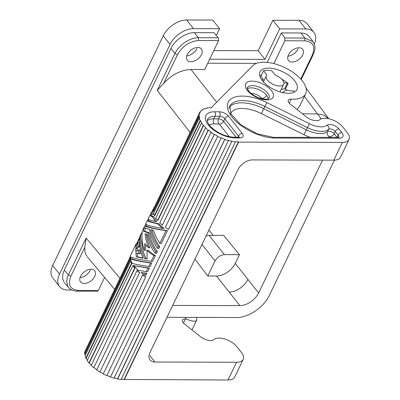 <?xml version="1.0" encoding="UTF-8"?>
<svg xmlns="http://www.w3.org/2000/svg" width="400" height="400" viewBox="0 0 400 400"><rect width="100%" height="100%" fill="white"/><g stroke="black" fill="none" stroke-linecap="round" stroke-linejoin="round"><path stroke-width="0.6" d="M239.445 254.68L223.66 235.395L209.075 235.35L224.42 254.64L239.445 254.68L235.25 263.395L258.61 292.99L322.555 160.12M206.11 235.94L209.075 235.35M194.915 259.2L207.8 276.005L215.045 260.955L201.975 244.53M224.42 254.64C220.395 255.005 217.27 257.11 215.045 260.955M309.27 36.57L313.025 41.645L304.735 38.04L304.93 40.835C313.17 41.705 315.625 46.47 312.3 55.13L313.14 54.765L301.205 79.555M309.74 37.28L308.49 35.665L306.46 34.195L303.93 33.285L300.99 32.975L304.735 38.04L284.775 37.98L284.86 40.775L304.93 40.835M273.88 63.59L284.86 40.775M284.775 37.98L281.365 32.915L267.185 62.385M281.365 32.915L300.99 32.975M288.47 54.865A9.035 5.625 -38.3 0 1 295.705 48.41A9.035 5.625 -38.3 0 1 302.805 49.465A9.035 5.625 -38.3 0 1 302.7 54.91A9.035 5.625 -38.3 0 1 295.795 61.235A9.035 5.625 -38.3 0 1 288.66 60.68A9.035 5.625 -38.3 0 1 288.47 54.865M306.05 88.035L328.73 118.705L323.925 115.11L317.285 113.875L302.47 113.83M216.635 102.23L190.985 69.48L204.7 69.52L218.625 40.585L218.325 37.79L214.025 32.725L194.395 32.665C186.05 32.425 174.815 39.995 170.96 48.46L174.93 53.525L177.47 54.74C182.48 46.085 189.51 41.345 198.56 40.53L198.365 37.735C190.025 37.505 178.8 45.065 174.93 53.525L157.21 90.35L163.66 83.43L177.47 54.74M256.465 63.375L207.725 63.235M192.305 130.68L156.95 204.515L192.305 130.68M224.795 139.245L224.795 139.455A28.105 13.57 -154.3 0 0 228.415 140.595L114.07 378.185A28.105 13.57 -154.3 0 1 110.45 377.045L224.795 139.245A27.7 13.375 -154.3 0 1 221.23 137.845L221.18 138.035A28.105 13.57 -154.3 0 1 217.635 136.355L217.74 136.19A27.7 13.375 -154.3 0 1 214.39 134.315L214.235 134.45A28.105 13.57 -154.3 0 1 211.045 132.36L211.245 132.25A27.7 13.375 -154.3 0 1 208.365 130.045L208.125 130.125A28.105 13.57 -154.3 0 1 205.535 127.785L205.81 127.74A27.7 13.375 -154.3 0 1 203.63 125.38L203.32 125.385A28.105 13.57 -154.3 0 1 201.525 122.98L201.86 123.005A27.7 13.375 -154.3 0 1 200.545 120.67L200.19 120.61A28.105 13.57 -154.3 0 1 199.34 118.32L199.705 118.415A27.7 13.375 -154.3 0 1 199.355 116.285L198.985 116.16L153.27 211.15L153.64 211.275L156.975 204.35M199.355 116.285L192.51 130.505M340.24 157.695A16.06 7.755 25.7 0 1 333.805 160.15L252.2 159.915A12.045 7.5 141.7 0 0 238.14 169.395L150.015 352.495A12.045 7.5 -38.3 0 0 150.045 359.975L150.05 359.985A12.045 7.5 -38.3 0 0 154.93 362.025L236.54 362.26L228 380L124.06 379.455A27.7 13.375 -154.3 0 1 121.145 379.305M333.805 160.15L342.345 142.41L238.6 142.115L124.255 379.7M342.345 142.41A16.06 7.755 25.7 0 0 349.03 139.51A16.06 7.755 25.7 0 0 347.21 132.58L342.735 126.91A14.05 6.785 25.7 0 0 331.18 119.38A14.05 6.785 25.7 0 0 320.115 119.465L319.605 119.845A9.635 4.655 25.7 0 1 306.15 116.765L290.24 104.08A6.02 2.91 25.7 0 1 288.375 100.045A6.02 2.91 25.7 0 1 291.165 99.14A30.11 14.54 25.7 0 0 305.64 93.75A30.11 14.54 25.7 0 0 286.995 68.715A30.11 14.54 25.7 0 0 252.765 65.68L211.345 107.585L211.54 107.83A27.7 13.375 -154.3 0 0 210.05 107.865L209.835 107.62A28.105 13.57 -154.3 0 0 207.04 107.95L206.885 108.27M198.985 116.16A28.105 13.57 -154.3 0 1 199.135 114.17L199.505 114.32A27.7 13.375 -154.3 0 1 200.015 112.83A27.7 13.375 -154.3 0 1 200.15 112.565L199.79 112.385A28.105 13.57 -154.3 0 1 200.935 110.845L201.275 111.045A27.7 13.375 -154.3 0 1 202.865 109.795L202.545 109.575A28.105 13.57 -154.3 0 1 204.595 108.605L204.885 108.835A27.7 13.375 -154.3 0 1 207.295 108.19L207.04 107.95M228.415 140.595L228.365 140.37A27.7 13.375 -154.3 0 0 231.865 141.19L117.625 379.015A28.105 13.57 -154.3 0 0 121.04 379.525L235.385 141.935A28.105 13.57 -154.3 0 1 231.965 141.425M238.6 142.115L238.405 141.865A27.7 13.375 -154.3 0 1 235.235 141.69L235.385 141.935M247.38 90.46A15.255 7.365 -154.3 0 1 252 81.125A15.255 7.365 -154.3 0 1 271.42 90.53A15.255 7.365 -154.3 0 1 266.795 99.87A15.255 7.365 -154.3 0 1 247.38 90.46A3.21 2 141.7 0 1 248.68 91.005C247.235 88.51 246.785 87.445 247.325 87.81M240.035 137.935A7.225 3.49 25.7 0 0 242.225 133.51L228.595 116.245A7.225 3.49 25.7 0 0 219.4 111.79L214.655 111.775A21.28 10.275 -154.3 0 0 208.205 124.8A21.28 10.275 -154.3 0 0 235.29 137.92L240.035 137.935A3.21 1.98 -89.8 0 0 238.82 137.255L234.08 137.24A3.21 1.98 90.2 0 1 235.29 137.92M327.105 125.175A7.27 3.51 -154.3 0 1 332.81 124.965A7.27 3.51 -154.3 0 1 338.95 128.91L341.835 132.565A9.235 4.46 -154.3 0 1 339.035 138.22L274.35 138.03A34.155 16.495 -154.3 0 1 227.595 108.37A34.155 16.495 -154.3 0 1 266.88 102.595L309.43 123.73L306.395 129.845L303.94 134.71L261.39 113.58L264.915 106.49L307.465 127.625A19.67 9.5 -154.3 0 0 328.59 129.355A3.21 2.755 -131.5 0 0 327.105 125.175A16.46 7.95 -154.3 0 1 309.43 123.73M262.365 80.66A20.475 9.885 -154.3 0 1 260.05 71.82A20.475 9.885 -154.3 0 1 275.46 69.095A20.475 9.885 -154.3 0 1 294.63 80.755A20.475 9.885 -154.3 0 1 296.95 89.58A20.475 9.885 -154.3 0 1 281.555 92.325A20.475 9.885 -154.3 0 1 262.365 80.66M228.595 116.245A3.21 2 141.7 0 0 224.845 118.775L223.625 121.305A3.615 2.25 -38.3 0 1 219.41 124.15L218.895 123.905A3.615 2.225 90.2 0 1 218.515 118.83L219.735 116.3L214.99 116.285A3.21 1.98 -89.8 0 0 214.655 111.775M209.33 125.11A14.455 6.98 -154.3 0 1 214.15 123.89L218.895 123.905M274.35 138.03L273.29 137.36M338.95 128.91A3.21 2 141.7 0 0 335.2 131.44A4.055 1.96 -154.3 0 0 331.77 129.235A4.055 1.96 -154.3 0 0 328.59 129.355L327.52 131.57A4.015 3.445 48.5 0 0 329.375 136.795A23.685 11.44 -154.3 0 1 328.405 137.515M310.72 137.46A23.685 11.44 -154.3 0 1 303.94 134.71M230.36 114.785A26.93 13.005 -154.3 0 1 261.39 113.58M283.86 82.725L287.32 83.165A0.805 0.39 -154.3 0 1 288.09 83.51A20.475 9.885 25.7 0 0 281.725 79.16M261.64 74.895A20.475 9.885 25.7 0 0 259.73 75.575M287.25 90.37L285.47 88.96L284.61 88.795L281.205 89.39M305.63 93.765L299.755 105.9L297.045 109.51M199.135 114.17L153.42 209.16A28.105 13.57 -154.3 0 0 153.27 211.15M199.79 112.385L154.24 207.455M130.47 256.84L84.79 351.76A28.105 13.57 -154.3 0 0 84.64 353.75L130.315 258.84M130.395 258.775L130.355 258.76A28.105 13.57 -154.3 0 1 130.49 256.85M130.72 258.775A27.7 13.375 -154.3 0 1 130.855 257.025M130.475 259.41L127.335 265.93M91.77 339.945L127.43 265.85L91.77 339.945M91.795 339.775L85.01 353.875L84.64 353.75M85.22 355.44A27.7 13.375 -154.3 0 1 85.01 353.875M87.32 360.285A27.7 13.375 -154.3 0 1 86.2 358.26L131.915 263.27A27.7 13.375 -154.3 0 1 131.085 261.06M91.29 365.16A27.7 13.375 -154.3 0 1 89.285 362.97L135 267.98A27.7 13.375 -154.3 0 1 133.235 265.61L132.9 265.58A28.105 13.57 -154.3 0 0 134.69 267.99L88.975 362.975A28.105 13.57 -154.3 0 1 87.185 360.57L132.9 265.58M139.735 272.65A27.7 13.375 -154.3 0 1 137.18 270.34L91.19 365.375A28.105 13.57 -154.3 0 0 93.78 367.71L139.495 272.725A28.105 13.57 -154.3 0 1 136.905 270.385M96.79 369.765A27.7 13.375 -154.3 0 1 94.02 367.635M145.76 276.915A27.7 13.375 -154.3 0 1 142.615 274.855L96.7 369.95A28.105 13.57 -154.3 0 0 99.89 372.04L145.76 276.915L99.89 372.04M103.375 373.77A27.7 13.375 -154.3 0 1 100.045 371.9M214.39 134.315L168.52 229.44A28.105 13.57 -154.3 0 1 165.33 227.35L211.045 132.36M208.365 130.045L162.41 225.11A28.105 13.57 -154.3 0 1 159.82 222.77L205.535 127.785M203.63 125.38L157.915 220.37L157.605 220.375A28.105 13.57 -154.3 0 1 155.81 217.97L201.525 122.98M200.545 120.67L154.83 215.66L154.475 215.6A28.105 13.57 -154.3 0 1 153.625 213.31L199.34 118.32M144.595 275.055A29.31 14.155 25.7 0 1 141.07 272.585L146.965 273.23L146.085 275.06L144.595 275.055L145.475 273.23L146.965 273.23M148.73 266.46C141.82 265.51 136.365 264.505 132.36 263.455A29.31 14.155 25.7 0 1 130.3 258.775L131.68 258.78C135.04 260.215 141.78 261.615 151.895 262.99L150.22 266.465L148.73 266.46L150.405 262.985L151.895 262.99M147.245 220.71L148.735 220.715C149.99 221.645 153.32 222.64 158.725 223.7A27.7 13.375 -154.3 0 0 164.165 228.395L162.785 228.39C153.55 226.945 147.815 225.54 145.575 224.185L147.245 220.71C148.715 221.65 152.12 222.645 157.45 223.7A29.31 14.155 25.7 0 0 162.785 228.39M149.71 215.59L151.2 215.595L153.865 216.8A27.7 13.375 -154.3 0 0 156.765 221.48L155.5 221.48C151.685 220.625 149.2 219.82 148.04 219.065L149.71 215.59L152.555 216.795A29.31 14.155 25.7 0 0 155.5 221.48M146.265 271.58L138.37 270.365A29.31 14.155 25.7 0 1 133.92 265.675L149.43 268.11L147.755 271.585L146.265 271.58L147.94 268.105L149.43 268.11M153.915 255.685L151.195 261.34C139.755 259.735 132.69 258.14 129.995 256.56L136.245 243.575L135.755 247.435L138.045 242.68L138.015 246.585L135.705 248.55L135.755 251.9L138.31 249.935L139.59 249.935L140.265 253.845L135.835 253.015L136.36 256.88L143.015 258.285C139.815 250.33 138.85 242.74 140.115 235.525L140.91 233.88C139.55 241.76 140.795 249.99 144.645 258.57L147.19 258.99L146.905 250.275A29.31 14.155 25.7 0 0 153.915 255.685L155.405 255.69A27.7 13.375 -154.3 0 1 148.2 250.28L146.905 250.275M137.135 253.02L137.635 256.885L142.91 258.03M141.935 236.5L141.755 242.685L142.67 249.045L144.045 253.86L145.965 258.575L147.175 258.775M155.405 255.69L152.685 261.345L151.195 261.34M138.045 242.68L139.425 242.685L139.33 246.59L137.065 248.555L137.03 250.9M151.75 214.575L153.125 214.58A27.7 13.375 -154.3 0 1 152.875 212.12L151.385 212.115A29.31 14.155 25.7 0 0 151.75 214.575L150.505 213.945L151.385 212.115M152.02 229.735C153.395 235.765 155.96 241.42 159.73 246.71L158.935 248.36L157.445 248.355L158.235 246.71L159.73 246.71M145.385 227.91L144.885 231.345L149.25 232.74C150.465 239.44 153.165 245.745 157.35 251.65L156.56 253.295L155.07 253.29C151.04 247.335 148.415 241.035 147.19 234.385L145.08 233.81C145.5 238.47 146.69 243.125 148.655 247.77L149.955 247.775C147.945 243.13 146.755 238.475 146.375 233.815M145.86 244.95L145.55 250.34L144.275 250.335C141.97 243.39 141.375 236.81 142.495 230.59L144.78 225.835L146.27 225.835C148.67 227.415 155.735 229.01 167.475 230.615L161.31 243.42L159.82 243.415L156.13 237.1L153.395 230.305L150.755 229.73C152.12 235.715 154.615 241.37 158.235 246.71M141.07 272.585L145.475 273.23M130.3 258.775C133.82 260.205 140.525 261.61 150.405 262.985M157.45 223.7L158.725 223.7M152.555 216.795L153.865 216.8M133.92 265.675L147.94 268.105M136.245 243.575L137.615 243.575M138.31 249.935L139 253.84M138.015 246.585L139.33 246.59M135.705 248.55L137.065 248.555M136.36 256.88L137.635 256.885M140.91 233.88L141.79 233.885M144.645 258.57L145.965 258.575M159.82 243.415L165.985 230.615L167.475 230.615M144.78 225.835C147.48 227.415 154.545 229.005 165.985 230.615M148.655 247.77A29.31 14.155 25.7 0 1 144.71 243.575L144.275 250.335M155.07 253.29L155.86 251.645L157.35 251.65M157.445 248.355C153.415 242.395 150.79 236.095 149.565 229.445L144.085 227.54L143.505 231.34L147.98 232.74C149.205 239.385 151.835 245.69 155.86 251.645M143.91 227.91L144.775 227.91M143.505 231.34L144.885 231.345M147.98 232.74L149.25 232.74M85.61 350.055L130.31 256.75M136.65 243.575L139.895 236.835M141.315 233.88L142.27 231.895M145.19 225.835L145.89 224.38M147.655 220.715L148.355 219.26M150.12 215.59L150.82 214.135M151.79 212.115L154.075 207.375M202.24 110.215L202.545 109.575M294.22 92.175A20.475 9.885 25.7 0 0 293.795 90.805A0.805 0.39 -154.3 0 1 293.795 91.005A0.805 0.39 -154.3 0 1 293.345 91.14L286.175 90.235A2.005 0.97 -154.3 0 0 285.06 90.56A12.445 6.01 -154.3 0 1 282.18 92.48M262.395 80.695A12.445 6.01 -154.3 0 1 262.68 79.67A12.445 6.01 -154.3 0 1 262.985 79.175M263.625 70.765A16.06 7.755 25.7 0 1 271.765 70.79L275.475 75.24A9.635 4.655 -154.3 0 1 279.225 77.15A9.635 4.655 -154.3 0 1 283.595 84.41A9.635 4.655 -154.3 0 1 270.75 83.03A9.635 4.655 -154.3 0 1 266.32 75.88A9.635 4.655 -154.3 0 1 266.89 75.155L263.625 70.765L260.975 76.27L264.015 80.67M185.09 317.365L186.41 319.04A30.11 14.54 25.7 0 1 185.36 318.99A6.02 2.91 -154.3 0 0 182.47 320.055A6.02 2.91 -154.3 0 0 184.435 323.93L200.345 336.615A9.635 4.655 25.7 0 0 213.8 339.695L214.31 339.315A14.05 6.785 25.7 0 1 225.375 339.225A14.05 6.785 25.7 0 1 236.925 346.76L241.405 352.43A16.06 7.755 -154.3 0 1 243.41 358.885A16.06 7.755 -154.3 0 1 236.54 362.26M186.41 319.04L190.8 320.755L194.78 321.28L195.825 320.975L196.715 320.08L196.705 317.395M243.225 359.36L234.685 377.1A16.06 7.755 -154.3 0 1 228 380M114.16 377.995A27.7 13.375 -154.3 0 0 117.525 378.78L117.625 379.015M110.45 376.835A27.7 13.375 -154.3 0 1 106.92 375.445M221.18 138.035L106.835 375.62A28.105 13.57 -154.3 0 1 103.29 373.945L217.635 136.355M89.285 362.97L88.975 362.975M86.2 358.26L85.845 358.2A28.105 13.57 -154.3 0 1 84.995 355.91L130.71 260.92L131.065 261.015M145.605 277.05A28.105 13.57 -154.3 0 1 142.415 274.96M117.525 378.78L231.865 141.19M224.795 139.455L110.45 377.045M124.06 379.455L238.405 141.865M200.19 120.61L154.475 215.6M203.32 125.385L157.605 220.375M208.125 130.125L162.41 225.11M214.235 134.45L168.52 229.44M131.915 263.27L131.565 263.21A28.105 13.57 -154.3 0 1 130.71 260.92M131.565 263.21L85.845 358.2M135 267.98L134.69 267.99M139.495 272.725L93.78 367.71M190.985 69.48C181.045 69.91 171.94 74.56 163.66 83.43M190.15 132.41L157.21 90.35M201.485 54.62A9.035 5.625 -38.3 0 1 194.575 60.945A9.035 5.625 -38.3 0 1 187.44 60.385A9.035 5.625 -38.3 0 1 187.25 54.575A9.035 5.625 -38.3 0 1 194.49 48.12A9.035 5.625 -38.3 0 1 201.585 49.175A9.035 5.625 -38.3 0 1 201.485 54.62M197.015 48.455A9.535 5.935 -38.3 0 1 186.735 55.91M218.325 37.79L198.365 37.735L194.395 32.665M104.63 277.46L98.37 290.46L78.305 290.4C70.065 289.53 67.605 284.765 70.93 276.11L84.74 247.415L84.955 251.795L85.78 254.38L86.905 256.34M64.53 282.715L68.61 287.57C70.91 290.03 73.815 291.235 77.325 291.175L97.35 291.235L98.37 290.46M64.02 282.04L62.89 279.49L62.58 276.825L63.135 273.14L64.32 270.05L68.395 274.89L67.225 277.95L66.66 281.67L68.1 286.89M70.93 276.11L68.395 274.89L86.115 238.065L119.95 278.285M86.115 238.065L84.74 247.415M94.765 276.37A9.035 5.625 -38.3 0 1 87.855 282.695A9.035 5.625 -38.3 0 1 80.72 282.135A9.035 5.625 -38.3 0 1 80.53 276.325A9.035 5.625 -38.3 0 1 87.77 269.87A9.035 5.625 -38.3 0 1 94.865 270.925A9.035 5.625 -38.3 0 1 94.765 276.37M90.295 270.205A9.535 5.935 -38.3 0 1 80.015 277.66M64.32 270.05L170.96 48.46M166.95 317.31L236.52 317.51C248.2 317.85 263.93 307.255 269.325 295.405L334.425 160.14M172.665 305.43L239.86 305.625A16.06 9.995 141.7 0 0 258.61 292.99M235.25 263.395A16.06 9.995 141.7 0 1 216.5 276.03L207.8 276.005M314.315 44.085A20.075 12.495 141.7 0 0 313.905 32.35A20.075 12.495 141.7 0 0 305.775 28.955L279.68 28.88L265.015 59.355L209.67 59.195M219.585 28.705L212.77 20.075L186.675 20L193.49 28.63L219.585 28.705L216.335 35.45M193.49 28.63A20.075 12.495 141.7 0 0 170.05 44.425L59.515 274.095A20.075 12.495 141.7 0 0 59.58 286.585A20.075 12.495 141.7 0 0 67.71 289.98L71.765 289.99M213.81 50.595L258.2 50.72L265.015 59.355M307.585 24.42A20.075 12.495 141.7 0 0 298.965 20.32L272.865 20.245L258.2 50.72M272.865 20.245L279.68 28.88M186.675 20A20.075 12.495 141.7 0 0 163.235 35.795L52.705 265.465A20.075 12.495 141.7 0 0 52.275 277.25M298.23 48.745A9.535 5.935 -38.3 0 1 287.955 56.2M300.775 79.075L312.3 55.13M304.365 96.4L321.215 118.855M247.245 87.99A12.045 5.815 -154.3 0 1 256.195 86.15A12.045 5.815 -154.3 0 1 267.67 93.06A12.045 5.815 -154.3 0 1 269.03 98.255L267.92 98.905C266.975 99.545 264.19 99.27 259.58 98.08C254.78 96.345 251.15 93.99 248.68 91.005M247.4 88.765A12.045 5.815 -154.3 0 1 266.6 95.275A4.015 2.5 -38.3 0 1 261.915 98.435A8.03 3.875 -154.3 0 0 251.18 93.5M242.225 133.51A3.21 2 141.7 0 0 238.47 136.04L237.885 137.255M239.02 137.25A4.015 1.94 25.7 0 0 238.47 136.04L224.845 118.775A4.015 1.94 25.7 0 0 219.735 116.3A3.21 1.98 90.2 0 0 219.4 111.79M207.3 119.965A18.065 8.725 -154.3 0 1 214.99 116.285L213.775 118.82L218.515 118.83A4.015 1.94 25.7 0 1 223.625 121.305L236.21 137.25M219.41 124.15L229.325 136.715M207.075 120.915A18.065 8.725 -154.3 0 1 213.775 118.82A3.615 2.225 -89.8 0 0 214.15 123.89M339.035 138.22A3.21 1.98 -89.8 0 0 337.945 137.545M229.395 107.34A30.945 14.945 -154.3 0 1 263.845 108.71L306.395 129.845A19.67 9.5 -154.3 0 0 327.52 131.57A4.055 1.96 -154.3 0 1 330.705 131.45A4.055 1.96 -154.3 0 1 334.13 133.655L337.015 137.31L338.085 135.095A6.02 2.91 -154.3 0 1 338.865 137.425M229.81 106.24A30.945 14.945 -154.3 0 1 264.915 106.49L266.88 102.595M341.835 132.565A3.21 2 141.7 0 0 338.085 135.095L335.2 131.44L334.13 133.655A4.015 2.5 -38.3 0 1 329.445 136.815L330 137.52M288.09 83.51L285.47 88.96M289.24 103.15L291.165 99.14M293.795 90.805L293.635 91.125M287.32 83.165L284.61 88.795M154.93 362.025L150.06 355.85M185.36 318.99L183.43 323M198.56 40.53L218.625 40.585M77.325 291.175L78.305 290.4M239.86 305.625L229.155 292.06A16.06 9.995 141.7 0 0 247.905 279.425M208.97 230.1L213.13 235.365M216.5 276.03L229.155 292.06M52.705 265.465L59.515 274.095M163.235 35.795L170.05 44.425M298.965 20.32L305.775 28.955M266.6 95.275A12.045 5.815 -154.3 0 1 268.235 98.795M340.49 157.25L349.03 139.51M239.25 137.33L238.82 137.255M234.08 137.24C225.025 136.61 217.1 132.955 210.3 126.285C205.945 120.705 207.545 120.545 207.475 119.55M338.765 137.69L339.03 137.36L273.175 137.355M273.21 137.355L256.815 133.68L240.875 124.805L230.94 113.95L229.835 106.185L228.765 108.405M200.01 112.835L199.33 114.25M153.305 209.885L152.23 212.12M151.17 214.32L150.555 215.595M148.705 219.44L148.09 220.715M146.24 224.56L145.625 225.835M142.12 233.125L141.755 233.88M139.74 238.065L137.09 243.575M266.305 75.91L263.425 81.9M191.97 329.935L196.715 320.08M87.405 256.985L114.625 289.34M313.025 41.645C315.05 45.35 316.075 47.88 313.14 54.765M52.76 277.945L59.575 286.58M307.095 23.725L313.91 32.355M280 91.89L283.67 84.27"/></g></svg>
